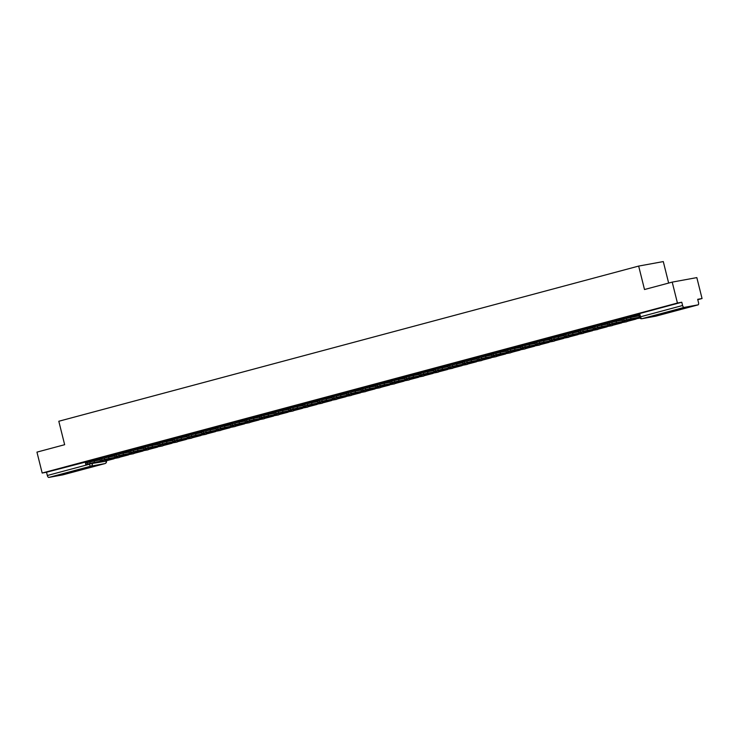 <?xml version="1.0" encoding="UTF-8"?>
<svg xmlns="http://www.w3.org/2000/svg" width="739" height="739" viewBox="0 0 739 739"><rect width="100%" height="100%" fill="white"/><g stroke="black" fill="none" stroke-linecap="round" stroke-linejoin="round"><path stroke-width="1.11" d="M108.929 455.871L102.019 457.432L102.305 458.596L107.34 457.376M123.431 451.991L116.513 453.552L116.808 454.707L121.833 453.497M137.934 448.111L131.015 449.672L131.302 450.827L136.336 449.617M152.437 444.231L145.518 445.793L145.805 446.947L150.839 445.728M166.94 440.352L160.021 441.913L160.308 443.067L165.342 441.848M181.443 436.472L174.524 438.033L174.81 439.188L179.845 437.968M195.937 432.592L189.027 434.153L189.313 435.308L194.348 434.089M210.439 428.712L203.521 430.274L203.816 431.428L208.841 430.209M224.942 424.823L218.023 426.394L218.31 427.548L223.344 426.329M239.445 420.944L232.526 422.505L232.813 423.669L237.847 422.449M253.948 417.064L247.029 418.625L247.316 419.789L252.35 418.57M268.442 413.184L261.532 414.745L261.818 415.9L266.853 414.69M282.945 409.304L276.026 410.866L276.321 412.02L281.347 410.81M297.447 405.425L290.529 406.986L290.815 408.14L295.849 406.921M311.95 401.545L305.031 403.106L305.318 404.261L310.352 403.041M326.453 397.665L319.534 399.226L319.821 400.381L324.855 399.162M340.956 393.785L334.037 395.347L334.324 396.501L339.358 395.282M355.45 389.896L348.531 391.467L348.826 392.621L353.861 391.402M369.953 386.017L363.034 387.587L363.329 388.742L368.355 387.522M384.456 382.137L377.537 383.698L377.823 384.862L382.857 383.643M398.958 378.257L392.039 379.818L392.326 380.973L397.36 379.763M413.461 374.377L406.542 375.939L406.829 377.093L411.863 375.883M427.955 370.498L421.045 372.059L421.332 373.213L426.366 371.994M442.458 366.618L435.539 368.179L435.834 369.334L440.86 368.114M456.961 362.738L450.042 364.299L450.328 365.454L455.363 364.235M471.464 358.858L464.545 360.42L464.831 361.574L469.865 360.355M485.966 354.979L479.048 356.54L479.334 357.694L484.368 356.475M500.46 351.09L493.55 352.66L493.837 353.815L498.871 352.595M514.963 347.21L508.044 348.771L508.34 349.935L513.374 348.716M529.466 343.33L522.547 344.891L522.833 346.055L527.868 344.836M543.969 339.45L537.05 341.012L537.336 342.166L542.371 340.956M558.472 335.571L551.553 337.132L551.839 338.286L556.873 337.076M572.974 331.691L566.056 333.252L566.342 334.407L571.376 333.187M587.468 327.811L580.558 329.372L580.845 330.527L585.879 329.308M601.971 323.931L595.052 325.493L595.348 326.647L600.373 325.428M616.474 320.052L609.555 321.613L609.841 322.767L614.876 321.548M630.977 316.172L624.058 317.733L624.344 318.888L629.379 317.668M680.508 309.299L684.877 307.951L680.868 308.708L668.462 312.043L680.508 309.299M74.066 471.593L78.426 470.244L74.427 471.002L62.021 474.336L74.066 471.593M697.782 299.674L702.05 298.528L697.69 299.323L698.503 302.584A2.171 0.998 75 0 1 698.078 304.865A2.171 0.998 75 0 1 698.041 304.865L684.111 307.415L641.997 318.685L655.936 316.135L698.041 304.865M668.647 283.065L663.289 261.578L638.662 266.077L644.51 289.522L672.213 282.113L677.432 303.036L42.169 473.034L36.95 452.12L64.653 444.702L58.806 421.258L638.662 266.077M672.213 282.113L696.831 277.605L702.05 298.528M62.852 474.854A2.171 0.998 -105 0 1 62.815 474.863A2.171 0.998 -105 0 1 62.778 474.872L48.848 477.422A2.171 0.998 -105 0 1 47.333 475.5L46.52 472.239L94.435 459.75M46.52 472.239L42.169 473.034M681.783 302.233L638.561 313.853L639.374 317.105L682.596 305.493L681.783 302.233L677.432 303.036M682.596 305.493A2.171 0.998 75 0 0 684.111 307.415M638.598 314.02L630.903 316.08L631.106 316.698A1.302 0.6 -105 0 1 631.189 317.299M624.104 317.899L616.4 319.959L616.603 320.578A1.302 0.6 -105 0 1 616.686 321.179M609.601 321.779L601.897 323.839L602.1 324.458A1.302 0.6 -105 0 1 602.183 325.058M595.098 325.659L587.403 327.719L587.607 328.338A1.302 0.6 -105 0 1 587.681 328.938M580.595 329.539L572.901 331.599L573.104 332.217A1.302 0.6 -105 0 1 573.178 332.827M566.092 333.418L558.398 335.478L558.601 336.097A1.302 0.6 -105 0 1 558.684 336.707M551.59 337.298L543.895 339.358L544.098 339.977A1.302 0.6 -105 0 1 544.181 340.587M537.096 341.187L529.392 343.247L529.595 343.866A1.302 0.6 -105 0 1 529.678 344.466M522.593 345.067L514.898 347.127L515.101 347.746A1.302 0.6 -105 0 1 515.175 348.346M508.09 348.947L500.395 351.007L500.599 351.625A1.302 0.6 -105 0 1 500.672 352.226M493.587 352.826L485.892 354.886L486.096 355.505A1.302 0.6 -105 0 1 486.17 356.106M479.084 356.706L471.39 358.766L471.593 359.385A1.302 0.6 -105 0 1 471.676 359.985M464.591 360.586L456.887 362.646L457.09 363.265A1.302 0.6 -105 0 1 457.173 363.865M450.088 364.466L442.384 366.526L442.596 367.144A1.302 0.6 -105 0 1 442.67 367.745M435.585 368.345L427.89 370.405L428.093 371.024A1.302 0.6 -105 0 1 428.167 371.634M421.082 372.225L413.387 374.285L413.591 374.904A1.302 0.6 -105 0 1 413.664 375.514M406.579 376.114L398.931 378.165M392.086 379.994L384.428 382.045M377.583 383.874L369.934 385.924M363.08 387.753L355.431 389.804M348.577 391.633L340.882 393.693L341.085 394.312A1.302 0.6 -105 0 1 341.159 394.912M334.074 395.513L326.379 397.573L326.583 398.192A1.302 0.6 -105 0 1 326.656 398.792M319.571 399.393L311.876 401.453L312.08 402.071A1.302 0.6 -105 0 1 312.163 402.672M305.078 403.272L297.374 405.332L297.577 405.951A1.302 0.6 -105 0 1 297.66 406.561M290.575 407.152L282.871 409.212L283.083 409.831A1.302 0.6 -105 0 1 283.157 410.441M276.072 411.032L268.377 413.092L268.58 413.711A1.302 0.6 -105 0 1 268.654 414.32M261.569 414.921L253.874 416.981L254.077 417.59A1.302 0.6 -105 0 1 254.151 418.2M247.066 418.801L239.371 420.861L239.575 421.479A1.302 0.6 -105 0 1 239.658 422.08M232.573 422.68L224.868 424.74L225.072 425.359A1.302 0.6 -105 0 1 225.155 425.96M218.07 426.56L210.366 428.62L210.569 429.239A1.302 0.6 -105 0 1 210.652 429.839M203.567 430.44L195.872 432.5L196.075 433.119A1.302 0.6 -105 0 1 196.149 433.719M189.064 434.32L181.369 436.379L181.572 436.998A1.302 0.6 -105 0 1 181.646 437.599M174.561 438.199L166.866 440.259L167.069 440.878A1.302 0.6 -105 0 1 167.153 441.479M160.058 442.079L152.363 444.139L152.567 444.758A1.302 0.6 -105 0 1 152.65 445.368M145.565 445.959L137.86 448.019L138.064 448.638A1.302 0.6 -105 0 1 138.147 449.247M131.062 449.839L123.367 451.898L123.57 452.517A1.302 0.6 -105 0 1 123.644 453.127M116.559 453.728L108.864 455.787L109.067 456.406A1.302 0.6 -105 0 1 109.141 457.007M102.056 457.607L94.361 459.667L94.564 460.286A1.302 0.6 -105 0 1 94.638 460.887M634.468 318.481L626.395 320.135L634.468 318.481M622.33 321.022L621.998 319.654L623.67 319.137L624.012 320.504L622.33 321.022L631.171 319.433A2.707 1.247 75 0 0 631.217 319.424A2.707 1.247 75 0 0 631.263 319.405M639.059 315.858L630.635 317.401L630.977 318.768L639.401 317.225L631.171 319.433M630.977 318.768L626.709 319.784L626.367 318.417L630.635 317.401M624.012 320.504L626.709 319.784M623.67 319.137L626.367 318.417M619.966 322.361L611.892 324.015L619.966 322.361M639.928 318.103L626.838 320.495A2.171 1.921 -100.4 0 0 626.977 320.467L627.208 321.391L636.057 318.805M626.136 321.844A2.171 1.921 -100.4 0 0 626.275 321.825A2.171 2.171 0 0 0 627.245 321.382L636.122 319.054M607.837 324.901L607.495 323.534L609.167 323.017L609.509 324.384L607.837 324.901L616.668 323.312A2.707 1.247 75 0 0 616.714 323.303A2.707 1.247 75 0 0 616.76 323.294M622.127 320.181L616.132 321.28L616.474 322.647L624.945 321.096A2.707 1.247 75 0 0 624.991 321.086A2.707 1.247 75 0 0 625.545 320.458M616.474 322.647L612.206 323.664L611.864 322.296L616.132 321.28M609.509 324.384L612.206 323.664M609.167 323.017L611.864 322.296M605.472 326.241L597.389 327.894L605.472 326.241M627.199 321.345A2.171 1.921 -100.4 0 1 626.275 321.825L612.335 324.375A2.171 1.921 -100.4 0 0 612.474 324.347L612.705 325.271L621.554 322.694M612.705 325.271L621.619 322.934M593.334 328.781L592.992 327.414L594.673 326.897L595.015 328.264L593.334 328.781L602.165 327.192A2.707 1.247 75 0 0 602.211 327.183A2.707 1.247 75 0 0 602.257 327.174M607.624 324.07L601.629 325.16L601.971 326.527L610.442 324.984A2.707 1.247 75 0 0 610.488 324.966A2.707 1.247 75 0 0 611.042 324.347M601.971 326.527L597.703 327.543L597.361 326.176L601.629 325.16M595.015 328.264L597.703 327.543M594.673 326.897L597.361 326.176M590.969 330.121L582.895 331.783L590.969 330.121M611.633 325.723A2.171 1.921 -100.4 0 0 611.772 325.705L597.842 328.255A2.171 1.921 -100.4 0 0 597.971 328.227L598.202 329.151L607.061 326.573M598.202 329.151L607.116 326.814M578.831 332.661L578.489 331.294L580.17 330.776L580.512 332.144L578.831 332.661L587.671 331.072A2.707 1.247 75 0 0 587.717 331.063A2.707 1.247 75 0 0 587.754 331.054L595.985 328.855A2.707 1.247 75 0 0 596.539 328.227M593.121 327.95L587.126 329.04L587.468 330.407L595.939 328.864A2.707 1.247 75 0 0 595.985 328.855M587.468 330.407L583.21 331.423L582.868 330.056L587.126 329.04M580.512 332.144L583.21 331.423M580.17 330.776L582.868 330.056M576.466 334L568.393 335.663L576.466 334M597.14 329.603A2.171 1.921 -100.4 0 0 597.269 329.585L583.339 332.134A2.171 1.921 -100.4 0 0 583.468 332.107L583.708 333.03L592.558 330.453M583.708 333.03L592.613 330.693M564.328 336.541L563.986 335.173L565.668 334.665L566.009 336.033L564.328 336.541L573.168 334.952A2.707 1.247 75 0 0 573.215 334.943A2.707 1.247 75 0 0 573.261 334.933M578.619 331.829L572.633 332.919L572.974 334.287L581.436 332.744A2.707 1.247 75 0 0 581.482 332.735A2.707 1.247 75 0 0 582.036 332.107M572.974 334.287L568.707 335.303L568.365 333.936L572.633 332.919M566.009 336.033L568.707 335.303M565.668 334.665L568.365 333.936M561.963 337.88L553.89 339.543L561.963 337.88M568.975 335.996L569.206 336.91L578.055 334.333M569.206 336.91L578.12 334.582M549.825 340.43L549.493 339.062L551.165 338.545L551.506 339.912L549.825 340.43L558.666 338.841A2.707 1.247 75 0 0 558.712 338.822A2.707 1.247 75 0 0 558.758 338.813M564.125 335.709L558.13 336.808L558.472 338.166L566.942 336.624A2.707 1.247 75 0 0 566.989 336.614A2.707 1.247 75 0 0 567.543 335.986M558.472 338.166L554.204 339.192L553.862 337.825L558.13 336.808M551.506 339.912L554.204 339.192M551.165 338.545L553.862 337.825M547.46 341.76L539.387 343.423L547.46 341.76M554.472 339.875L554.703 340.79L563.552 338.213M554.703 340.79L563.617 338.462M535.332 344.309L534.99 342.942L536.662 342.425L537.004 343.792L535.332 344.309L544.163 342.72A2.707 1.247 75 0 0 544.209 342.711A2.707 1.247 75 0 0 544.255 342.693M549.622 339.589L543.627 340.688L543.969 342.055L552.439 340.503A2.707 1.247 75 0 0 552.486 340.494A2.707 1.247 75 0 0 553.04 339.866M543.969 342.055L539.701 343.072L539.359 341.704L543.627 340.688M537.004 343.792L539.701 343.072M536.662 342.425L539.359 341.704M532.967 345.64L524.884 347.302L532.967 345.64M539.969 343.755L540.2 344.67L549.049 342.092M540.2 344.67L549.114 342.342M520.829 348.189L520.487 346.822L522.168 346.305L522.501 347.672L520.829 348.189L529.66 346.6A2.707 1.247 75 0 0 529.706 346.591A2.707 1.247 75 0 0 529.752 346.573M535.119 343.469L529.124 344.568L529.466 345.935L537.937 344.383A2.707 1.247 75 0 0 537.983 344.374A2.707 1.247 75 0 0 538.537 343.746M529.466 345.935L525.198 346.951L524.856 345.584L529.124 344.568M522.501 347.672L525.198 346.951M522.168 346.305L524.856 345.584M518.464 349.529L510.39 351.182L518.464 349.529M525.475 347.635L525.697 348.549L526.344 348.438L534.556 345.972M525.697 348.549L534.611 346.221M506.326 352.069L505.984 350.702L507.665 350.184L508.007 351.552L506.326 352.069L515.166 350.48A2.707 1.247 75 0 0 515.203 350.471A2.707 1.247 75 0 0 515.249 350.452M520.616 347.348L514.621 348.448L514.963 349.815L523.434 348.263A2.707 1.247 75 0 0 523.48 348.254A2.707 1.247 75 0 0 524.034 347.626M514.963 349.815L510.695 350.831L510.363 349.464L514.621 348.448M508.007 351.552L510.695 350.831M507.665 350.184L510.363 349.464M503.961 353.408L495.887 355.062L503.961 353.408M510.972 351.515L511.203 352.429L511.841 352.318L520.053 349.852M511.203 352.429L520.108 350.101M491.823 355.949L491.481 354.581L493.162 354.064L493.504 355.431L491.823 355.949L500.663 354.36A2.707 1.247 75 0 0 500.709 354.351A2.707 1.247 75 0 0 500.746 354.332M506.113 351.228L500.127 352.327L500.46 353.695L508.931 352.143A2.707 1.247 75 0 0 508.977 352.133A2.707 1.247 75 0 0 509.531 351.505M500.46 353.695L496.202 354.711L495.86 353.344L500.127 352.327M493.504 355.431L496.202 354.711M493.162 354.064L495.86 353.344M489.458 357.288L481.385 358.942L489.458 357.288M510.132 352.891A2.171 1.921 -100.4 0 0 510.261 352.873L496.331 355.422A2.171 1.921 -100.4 0 0 496.46 355.394L496.7 356.309L497.338 356.198L505.55 353.732M496.7 356.309L505.615 353.981M477.32 359.828L476.978 358.461L478.66 357.944L479.001 359.311L477.32 359.828L486.16 358.239A2.707 1.247 75 0 0 486.207 358.23A2.707 1.247 75 0 0 486.253 358.212M491.62 355.108L485.625 356.207L485.966 357.574L494.437 356.022A2.707 1.247 75 0 0 494.474 356.013A2.707 1.247 75 0 0 495.028 355.385M485.966 357.574L481.699 358.591L481.357 357.223L485.625 356.207M479.001 359.311L481.699 358.591M478.66 357.944L481.357 357.223M474.955 361.168L466.882 362.821L474.955 361.168M495.629 356.771A2.171 1.921 -100.4 0 0 495.767 356.752L481.828 359.302A2.171 1.921 -100.4 0 0 481.967 359.274L482.197 360.198L491.047 357.611M482.197 360.198L491.112 357.861M462.826 363.708L462.485 362.341L464.157 361.824L464.498 363.191L462.826 363.708L471.658 362.119A2.707 1.247 75 0 0 471.704 362.11A2.707 1.247 75 0 0 471.75 362.101M477.117 358.997L471.122 360.087L471.464 361.454L479.934 359.902A2.707 1.247 75 0 0 479.981 359.893A2.707 1.247 75 0 0 480.535 359.265M471.464 361.454L467.196 362.47L466.854 361.103L471.122 360.087M464.498 363.191L467.196 362.47M464.157 361.824L466.854 361.103M460.452 365.048L452.379 366.701L460.452 365.048M481.126 360.65A2.171 1.921 -100.4 0 0 481.265 360.632L467.325 363.182A2.171 1.921 -100.4 0 0 467.464 363.154L467.695 364.078L476.544 361.5M467.695 364.078L476.609 361.74M448.324 367.588L447.982 366.221L449.663 365.703L449.996 367.071L448.324 367.588L457.155 365.999A2.707 1.247 75 0 0 457.201 365.99A2.707 1.247 75 0 0 457.247 365.981M462.614 362.877L456.619 363.967L456.961 365.334L465.431 363.791A2.707 1.247 75 0 0 465.478 363.773A2.707 1.247 75 0 0 466.032 363.154M456.961 365.334L452.693 366.35L452.351 364.983L456.619 363.967M449.996 367.071L452.693 366.35M449.663 365.703L452.351 364.983M445.959 368.927L437.876 370.59L445.959 368.927M466.623 364.53A2.171 1.921 -100.4 0 0 466.762 364.512L452.822 367.061A2.171 1.921 -100.4 0 0 452.961 367.034L453.192 367.957L462.041 365.38M453.192 367.957L462.106 365.62M433.821 371.468L433.479 370.1L435.16 369.592L435.502 370.95L433.821 371.468L442.652 369.879A2.707 1.247 75 0 0 442.698 369.869A2.707 1.247 75 0 0 442.744 369.86M448.111 366.756L442.116 367.846L442.458 369.214L450.929 367.671A2.707 1.247 75 0 0 450.975 367.662A2.707 1.247 75 0 0 451.529 367.034M442.458 369.214L438.19 370.23L437.857 368.863L442.116 367.846M435.502 370.95L438.19 370.23M435.16 369.592L437.857 368.863M431.456 372.807L423.382 374.47L431.456 372.807M452.12 368.419A2.171 1.921 -100.4 0 0 452.259 368.392L438.329 370.941A2.171 1.921 -100.4 0 0 438.458 370.913L438.689 371.837L447.548 369.26M438.689 371.837L447.603 369.509M419.318 375.347L418.976 373.989L420.657 373.472L420.999 374.839L419.318 375.347L428.158 373.758A2.707 1.247 75 0 0 428.204 373.749A2.707 1.247 75 0 0 428.241 373.74M433.608 370.636L427.622 371.726L427.955 373.093L436.426 371.551A2.707 1.247 75 0 0 436.472 371.541A2.707 1.247 75 0 0 437.026 370.913M427.955 373.093L423.696 374.11L423.355 372.752L427.622 371.726M420.999 374.839L423.696 374.11M420.657 373.472L423.355 372.752M416.953 376.687L408.879 378.35L416.953 376.687M437.627 372.299A2.171 1.921 -100.4 0 0 437.756 372.28L423.826 374.821A2.171 1.921 -100.4 0 0 423.955 374.793L424.195 375.717L433.045 373.14M424.195 375.717L433.109 373.389M404.815 379.236L404.473 377.869L406.154 377.352L406.496 378.719L404.815 379.236L413.655 377.647A2.707 1.247 75 0 0 413.701 377.629A2.707 1.247 75 0 0 413.748 377.62M419.105 374.516L413.119 375.615L413.461 376.982L421.923 375.43A2.707 1.247 75 0 0 421.969 375.421A2.707 1.247 75 0 0 422.523 374.793M413.461 376.982L409.194 377.998L408.852 376.631L413.119 375.615M406.496 378.719L409.194 377.998M406.154 377.352L408.852 376.631M402.45 380.567L394.377 382.229L402.45 380.567M398.931 378.156L399.088 378.784A1.302 0.6 -105 0 1 399.171 379.393M423.124 376.179A2.171 1.921 -100.4 0 0 423.262 376.16L409.323 378.701A2.171 1.921 -100.4 0 0 409.452 378.673L409.692 379.597L418.542 377.019M409.692 379.597L418.607 377.269M390.312 383.116L389.98 381.749L391.652 381.232L391.993 382.599L390.312 383.116L399.152 381.527A2.707 1.247 75 0 0 399.199 381.518A2.707 1.247 75 0 0 399.245 381.5M404.612 378.396L398.617 379.495L398.958 380.862L407.429 379.31A2.707 1.247 75 0 0 407.475 379.301A2.707 1.247 75 0 0 408.03 378.673M398.958 380.862L394.691 381.878L394.349 380.511L398.617 379.495M391.993 382.599L394.691 381.878M391.652 381.232L394.349 380.511M387.947 384.456L379.874 386.109L387.947 384.456M384.428 382.035L384.585 382.673A1.302 0.6 -105 0 1 384.668 383.273M408.621 380.058A2.171 1.921 -100.4 0 0 408.759 380.04L394.82 382.59A2.171 1.921 -100.4 0 0 394.959 382.553L395.189 383.476L395.827 383.365L404.039 380.899M395.189 383.476L404.104 381.148M375.818 386.996L375.477 385.629L377.149 385.111L377.49 386.479L375.818 386.996L384.649 385.407A2.707 1.247 75 0 0 384.696 385.398A2.707 1.247 75 0 0 384.742 385.379M390.109 382.275L384.114 383.375L384.456 384.742L392.926 383.19A2.707 1.247 75 0 0 392.972 383.181A2.707 1.247 75 0 0 393.527 382.553M384.456 384.742L380.188 385.758L379.846 384.391L384.114 383.375M377.49 386.479L380.188 385.758M377.149 385.111L379.846 384.391M373.454 388.335L365.371 389.989L373.454 388.335M369.925 385.915L370.082 386.552A1.302 0.6 -105 0 1 370.165 387.153M394.118 383.938A2.171 1.921 -100.4 0 0 394.257 383.92L380.317 386.469A2.171 1.921 -100.4 0 0 380.456 386.432L380.687 387.356L381.324 387.245L389.536 384.779M380.687 387.356L389.601 385.028M361.316 390.876L360.974 389.508L362.655 388.991L362.997 390.358L361.316 390.876L370.147 389.287A2.707 1.247 75 0 0 370.193 389.277A2.707 1.247 75 0 0 370.239 389.259M375.606 386.155L369.611 387.254L369.953 388.622L378.423 387.07A2.707 1.247 75 0 0 378.47 387.06A2.707 1.247 75 0 0 379.024 386.432M369.953 388.622L365.685 389.638L365.343 388.271L369.611 387.254M362.997 390.358L365.685 389.638M362.655 388.991L365.343 388.271M358.951 392.215L350.877 393.869L358.951 392.215M355.431 389.795L355.588 390.432A1.302 0.6 -105 0 1 355.662 391.033M379.615 387.818A2.171 1.921 -100.4 0 0 379.754 387.799L365.814 390.349A2.171 1.921 -100.4 0 0 365.953 390.321L366.184 391.236L366.83 391.125L375.042 388.659M366.184 391.236L375.098 388.908M346.813 394.755L346.471 393.388L348.152 392.871L348.494 394.238L346.813 394.755L355.653 393.166A2.707 1.247 75 0 0 355.69 393.157A2.707 1.247 75 0 0 355.736 393.139M361.103 390.035L355.108 391.134L355.45 392.501L363.921 390.949A2.707 1.247 75 0 0 363.967 390.94A2.707 1.247 75 0 0 364.521 390.312M355.45 392.501L351.191 393.517L350.849 392.15L355.108 391.134M348.494 394.238L351.191 393.517M348.152 392.871L350.849 392.15M344.448 396.095L336.374 397.748L344.448 396.095M365.112 391.698A2.171 1.921 -100.4 0 0 365.251 391.679L351.321 394.229A2.171 1.921 -100.4 0 0 351.45 394.201L351.69 395.125L360.54 392.538M351.69 395.125L360.595 392.788M332.31 398.635L331.968 397.268L333.649 396.751L333.991 398.118L332.31 398.635L341.15 397.046A2.707 1.247 75 0 0 341.196 397.037A2.707 1.247 75 0 0 341.233 397.019M346.6 393.915L340.614 395.014L340.956 396.381L349.418 394.829A2.707 1.247 75 0 0 349.464 394.82A2.707 1.247 75 0 0 350.018 394.192M340.956 396.381L336.688 397.397L336.347 396.03L340.614 395.014M333.991 398.118L336.688 397.397M333.649 396.751L336.347 396.03M329.945 399.975L321.871 401.628L329.945 399.975M350.619 395.577A2.171 1.921 -100.4 0 0 350.748 395.559L336.818 398.109A2.171 1.921 -100.4 0 0 336.947 398.081L337.187 399.005L346.037 396.427M337.187 399.005L346.101 396.667M317.807 402.515L317.465 401.148L319.146 400.63L319.488 401.998L317.807 402.515L326.647 400.926A2.707 1.247 75 0 0 326.693 400.917A2.707 1.247 75 0 0 326.74 400.907M332.107 397.804L326.111 398.894L326.453 400.261L334.924 398.718A2.707 1.247 75 0 0 334.961 398.7A2.707 1.247 75 0 0 335.515 398.072M326.453 400.261L322.186 401.277L321.844 399.91L326.111 398.894M319.488 401.998L322.186 401.277M319.146 400.63L321.844 399.91M315.442 403.854L307.369 405.508L315.442 403.854M336.116 399.457A2.171 1.921 -100.4 0 0 336.254 399.439L322.315 401.988A2.171 1.921 -100.4 0 0 322.453 401.961L322.684 402.884L331.534 400.307M322.684 402.884L331.599 400.547M303.313 406.395L302.972 405.027L304.644 404.51L304.985 405.877L303.313 406.395L312.144 404.806A2.707 1.247 75 0 0 312.191 404.796A2.707 1.247 75 0 0 312.237 404.787M317.604 401.683L311.609 402.773L311.95 404.141L320.421 402.598A2.707 1.247 75 0 0 320.467 402.589A2.707 1.247 75 0 0 321.022 401.961M311.95 404.141L307.683 405.157L307.341 403.79L311.609 402.773M304.985 405.877L307.683 405.157M304.644 404.51L307.341 403.79M300.949 407.734L292.866 409.397L300.949 407.734M321.613 403.337A2.171 1.921 -100.4 0 0 321.751 403.318L307.812 405.868A2.171 1.921 -100.4 0 0 307.951 405.84L308.181 406.764L317.031 404.187M308.181 406.764L317.096 404.427M288.81 410.274L288.469 408.907L290.15 408.399L290.482 409.757L288.81 410.274L297.641 408.685A2.707 1.247 75 0 0 297.688 408.676A2.707 1.247 75 0 0 297.734 408.667M303.101 405.563L297.106 406.653L297.447 408.02L305.918 406.478A2.707 1.247 75 0 0 305.964 406.468A2.707 1.247 75 0 0 306.519 405.84M297.447 408.02L293.18 409.036L292.838 407.669L297.106 406.653M290.482 409.757L293.18 409.036M290.15 408.399L292.838 407.669M286.446 411.614L278.363 413.277L286.446 411.614M307.11 407.226A2.171 1.921 -100.4 0 0 307.248 407.198L293.309 409.748A2.171 1.921 -100.4 0 0 293.448 409.72L293.679 410.644L302.528 408.067M293.679 410.644L302.593 408.316M274.308 414.163L273.966 412.796L275.647 412.279L275.989 413.646L274.308 414.163L283.148 412.574A2.707 1.247 75 0 0 283.185 412.556A2.707 1.247 75 0 0 283.231 412.547M288.598 409.443L282.603 410.542L282.945 411.9L291.415 410.357A2.707 1.247 75 0 0 291.462 410.348A2.707 1.247 75 0 0 292.016 409.72M282.945 411.9L278.677 412.925L278.344 411.558L282.603 410.542M275.989 413.646L278.677 412.925M275.647 412.279L278.344 411.558M271.943 415.494L263.869 417.156L271.943 415.494M278.954 413.609L279.176 414.524L288.034 411.946M279.176 414.524L288.09 412.196M259.805 418.043L259.463 416.676L261.144 416.159L261.486 417.526L259.805 418.043L268.645 416.454A2.707 1.247 75 0 0 268.691 416.445A2.707 1.247 75 0 0 268.728 416.426M274.095 413.323L268.109 414.422L268.442 415.789L276.913 414.237A2.707 1.247 75 0 0 276.959 414.228A2.707 1.247 75 0 0 277.513 413.6M268.442 415.789L264.183 416.805L263.841 415.438L268.109 414.422M261.486 417.526L264.183 416.805M261.144 416.159L263.841 415.438M257.44 419.373L249.366 421.036L257.44 419.373M264.451 417.489L264.682 418.403L273.532 415.826M263.611 418.865A2.171 1.921 -100.4 0 0 263.749 418.847A2.171 2.171 0 0 0 264.719 418.394L273.596 416.075M245.302 421.923L244.96 420.556L246.641 420.038L246.983 421.406L245.302 421.923L254.142 420.334A2.707 1.247 75 0 0 254.188 420.325A2.707 1.247 75 0 0 254.234 420.306M259.601 417.202L253.606 418.302L253.948 419.669L262.41 418.117A2.707 1.247 75 0 0 262.456 418.108A2.707 1.247 75 0 0 263.01 417.48M253.948 419.669L249.68 420.685L249.339 419.318L253.606 418.302M246.983 421.406L249.68 420.685M246.641 420.038L249.339 419.318M242.937 423.262L234.863 424.916L242.937 423.262M249.948 421.369L250.179 422.283L250.817 422.172L259.029 419.706M249.108 422.745A2.171 1.921 -100.4 0 0 249.246 422.726A2.171 2.171 0 0 0 250.216 422.274L259.093 419.955M230.799 425.803L230.466 424.435L232.138 423.918L232.48 425.285L230.799 425.803L239.639 424.214A2.707 1.247 75 0 0 239.685 424.204A2.707 1.247 75 0 0 239.732 424.186M245.099 421.082L239.103 422.181L239.445 423.549L247.916 421.997A2.707 1.247 75 0 0 247.962 421.987A2.707 1.247 75 0 0 248.516 421.359M239.445 423.549L235.178 424.565L234.836 423.198L239.103 422.181M232.48 425.285L235.178 424.565M232.138 423.918L234.836 423.198M228.434 427.142L220.361 428.796L228.434 427.142M250.17 422.237A2.171 1.921 -100.4 0 1 249.246 422.726L235.307 425.276A2.171 1.921 -100.4 0 0 235.445 425.239L235.676 426.163L236.314 426.052L244.526 423.586M234.605 426.625A2.171 1.921 -100.4 0 0 234.743 426.606A2.171 2.171 0 0 0 235.713 426.163L244.591 423.835M216.305 429.682L215.964 428.315L217.635 427.798L217.977 429.165L216.305 429.682L225.136 428.093A2.707 1.247 75 0 0 225.183 428.084A2.707 1.247 75 0 0 225.229 428.066M230.596 424.962L224.601 426.061L224.942 427.428L233.413 425.876A2.707 1.247 75 0 0 233.459 425.867A2.707 1.247 75 0 0 234.014 425.239M224.942 427.428L220.675 428.444L220.333 427.077L224.601 426.061M217.977 429.165L220.675 428.444M217.635 427.798L220.333 427.077M213.94 431.022L205.858 432.675L213.94 431.022M235.667 426.117A2.171 1.921 -100.4 0 1 234.743 426.606L220.804 429.156A2.171 1.921 -100.4 0 0 220.943 429.128L221.173 430.043L221.811 429.932L230.023 427.465M221.173 430.043L230.088 427.715M201.802 433.562L201.461 432.195L203.142 431.678L203.484 433.045L201.802 433.562L210.633 431.973A2.707 1.247 75 0 0 210.68 431.964A2.707 1.247 75 0 0 210.726 431.945M216.093 428.842L210.098 429.941L210.439 431.308L218.91 429.756A2.707 1.247 75 0 0 218.956 429.747A2.707 1.247 75 0 0 219.511 429.119M210.439 431.308L206.172 432.324L205.83 430.957L210.098 429.941M203.484 433.045L206.172 432.324M203.142 431.678L205.83 430.957M199.438 434.901L191.364 436.555L199.438 434.901M220.102 430.504A2.171 1.921 -100.4 0 0 220.24 430.486L206.31 433.036A2.171 1.921 -100.4 0 0 206.44 433.008L206.671 433.932L215.529 431.345M206.671 433.932L215.585 431.594M187.3 437.442L186.958 436.075L188.639 435.557L188.981 436.925L187.3 437.442L196.14 435.853A2.707 1.247 75 0 0 196.186 435.844A2.707 1.247 75 0 0 196.223 435.834L204.454 433.627A2.707 1.247 75 0 0 205.008 432.999M201.59 432.731L195.595 433.821L195.937 435.188L204.407 433.636A2.707 1.247 75 0 0 204.454 433.627M195.937 435.188L191.678 436.204L191.336 434.837L195.595 433.821M188.981 436.925L191.678 436.204M188.639 435.557L191.336 434.837M184.935 438.781L176.861 440.435L184.935 438.781M205.608 434.384A2.171 1.921 -100.4 0 0 205.738 434.366L191.807 436.915A2.171 1.921 -100.4 0 0 191.937 436.888L192.177 437.811L201.026 435.234M192.177 437.811L201.082 435.474M172.797 441.322L172.455 439.954L174.136 439.437L174.478 440.804L172.797 441.322L181.637 439.733A2.707 1.247 75 0 0 181.683 439.723A2.707 1.247 75 0 0 181.729 439.714M187.087 436.61L181.101 437.7L181.443 439.068L189.905 437.525A2.707 1.247 75 0 0 189.951 437.506A2.707 1.247 75 0 0 190.505 436.888M181.443 439.068L177.175 440.084L176.833 438.717L181.101 437.7M174.478 440.804L177.175 440.084M174.136 439.437L176.833 438.717M170.432 442.661L162.358 444.324L170.432 442.661M191.105 438.264A2.171 1.921 -100.4 0 0 191.235 438.245L177.305 440.795A2.171 1.921 -100.4 0 0 177.434 440.767L177.674 441.691L186.524 439.114M177.674 441.691L186.588 439.354M158.294 445.201L157.952 443.834L159.633 443.317L159.975 444.684L158.294 445.201L167.134 443.612A2.707 1.247 75 0 0 167.18 443.603A2.707 1.247 75 0 0 167.226 443.594M172.593 440.49L166.598 441.58L166.94 442.947L175.411 441.405A2.707 1.247 75 0 0 175.448 441.395A2.707 1.247 75 0 0 176.002 440.767M166.94 442.947L162.672 443.963L162.331 442.596L166.598 441.58M159.975 444.684L162.672 443.963M159.633 443.317L162.331 442.596M155.929 446.541L147.855 448.203L155.929 446.541M176.603 442.153A2.171 1.921 -100.4 0 0 176.741 442.125L162.802 444.675A2.171 1.921 -100.4 0 0 162.94 444.647L163.171 445.571L172.021 442.994M163.171 445.571L172.085 443.243M143.8 449.081L143.458 447.723L145.13 447.206L145.472 448.573L143.8 449.081L152.631 447.492A2.707 1.247 75 0 0 152.677 447.483A2.707 1.247 75 0 0 152.724 447.474M158.091 444.37L152.095 445.46L152.437 446.827L160.908 445.284A2.707 1.247 75 0 0 160.954 445.275A2.707 1.247 75 0 0 161.508 444.647M152.437 446.827L148.169 447.843L147.828 446.476L152.095 445.46M145.472 448.573L148.169 447.843M145.13 447.206L147.828 446.476M141.435 450.421L133.353 452.083L141.435 450.421M162.1 446.033A2.171 1.921 -100.4 0 0 162.238 446.014L148.299 448.555A2.171 1.921 -100.4 0 0 148.437 448.527L148.668 449.451L157.518 446.873M148.668 449.451L157.583 447.123M129.297 452.97L128.956 451.603L130.637 451.086L130.969 452.453L129.297 452.97L138.128 451.381A2.707 1.247 75 0 0 138.175 451.363A2.707 1.247 75 0 0 138.221 451.353M143.588 448.25L137.593 449.349L137.934 450.716L146.405 449.164A2.707 1.247 75 0 0 146.451 449.155A2.707 1.247 75 0 0 147.006 448.527M137.934 450.716L133.667 451.732L133.325 450.365L137.593 449.349M130.969 452.453L133.667 451.732M130.637 451.086L133.325 450.365M126.932 454.3L118.859 455.963L126.932 454.3M147.597 449.912A2.171 1.921 -100.4 0 0 147.735 449.894L133.796 452.434A2.171 1.921 -100.4 0 0 133.935 452.407L134.165 453.33L143.024 450.753M134.165 453.33L143.08 451.002M114.794 456.85L114.453 455.483L116.134 454.965L116.476 456.332L114.794 456.85L123.635 455.261A2.707 1.247 75 0 0 123.672 455.252A2.707 1.247 75 0 0 123.718 455.233M129.085 452.129L123.09 453.229L123.431 454.596L131.902 453.044A2.707 1.247 75 0 0 131.948 453.035A2.707 1.247 75 0 0 132.503 452.407M123.431 454.596L119.164 455.612L118.831 454.245L123.09 453.229M116.476 456.332L119.164 455.612M116.134 454.965L118.831 454.245M112.43 458.18L104.356 459.843L112.43 458.18M133.094 453.792A2.171 1.921 -100.4 0 0 133.232 453.774L119.302 456.323A2.171 1.921 -100.4 0 0 119.432 456.286L119.663 457.21L128.521 454.633M119.663 457.21L128.577 454.882M100.292 460.73L99.95 459.362L101.631 458.845L101.973 460.212L100.292 460.73L109.132 459.141A2.707 1.247 75 0 0 109.178 459.131A2.707 1.247 75 0 0 109.215 459.113M114.582 456.009L108.596 457.108L108.929 458.476L117.399 456.924A2.707 1.247 75 0 0 117.446 456.914A2.707 1.247 75 0 0 118 456.286M108.929 458.476L104.67 459.492L104.328 458.125L108.596 457.108M101.973 460.212L104.67 459.492M101.631 458.845L104.328 458.125M97.927 462.069L89.853 463.722L97.927 462.069M118.6 457.672A2.171 1.921 -100.4 0 0 118.73 457.653L104.799 460.203A2.171 1.921 -100.4 0 0 104.929 460.166L105.169 461.09L105.806 460.979L114.018 458.513M105.169 461.09L114.083 458.762M85.789 464.609L85.447 463.242L87.128 462.725L87.47 464.092L85.789 464.609L94.629 463.02A2.707 1.247 75 0 0 94.675 463.011A2.707 1.247 75 0 0 94.721 462.993M100.088 459.889L94.093 460.988L94.435 462.355L102.906 460.803A2.707 1.247 75 0 0 102.943 460.794A2.707 1.247 75 0 0 103.497 460.166M94.435 462.355L90.167 463.371L89.825 462.004L94.093 460.988M87.47 464.092L90.167 463.371M87.128 462.725L89.825 462.004M105.982 456.416L106.268 457.57A2.171 1.921 79.6 0 1 106.277 457.626M120.475 452.536L120.771 453.691A2.171 1.921 79.6 0 1 120.78 453.746M134.978 448.656L135.265 449.811A2.171 1.921 79.6 0 1 135.283 449.866M149.481 444.767L149.768 445.931A2.171 1.921 79.6 0 1 149.786 445.986M163.984 440.887L164.27 442.051A2.171 1.921 79.6 0 1 164.289 442.098M178.487 437.008L178.773 438.162A2.171 1.921 79.6 0 1 178.783 438.218M192.99 433.128L193.276 434.283A2.171 1.921 79.6 0 1 193.285 434.338M207.483 429.248L207.779 430.403A2.171 1.921 79.6 0 1 207.788 430.458M221.986 425.368L222.273 426.523A2.171 1.921 79.6 0 1 222.291 426.579M236.489 421.489L236.776 422.643A2.171 1.921 79.6 0 1 236.794 422.699M250.992 417.609L251.278 418.764A2.171 1.921 79.6 0 1 251.288 418.819M265.495 413.729L265.781 414.884A2.171 1.921 79.6 0 1 265.791 414.939M279.989 409.84L280.284 411.004A2.171 1.921 79.6 0 1 280.293 411.06M294.491 405.96L294.778 407.124A2.171 1.921 79.6 0 1 294.796 407.18M308.994 402.081L309.281 403.235A2.171 1.921 79.6 0 1 309.299 403.291M323.497 398.201L323.784 399.356A2.171 1.921 79.6 0 1 323.793 399.411M338 394.321L338.286 395.476A2.171 1.921 79.6 0 1 338.296 395.531M352.503 390.441L352.789 391.596A2.171 1.921 79.6 0 1 352.799 391.652M366.997 386.562L367.292 387.716A2.171 1.921 79.6 0 1 367.301 387.772M381.5 382.682L381.786 383.837A2.171 1.921 79.6 0 1 381.804 383.892M396.002 378.802L396.289 379.957A2.171 1.921 79.6 0 1 396.307 380.012M410.505 374.922L410.792 376.077A2.171 1.921 79.6 0 1 410.801 376.133M425.008 371.033L425.294 372.197A2.171 1.921 79.6 0 1 425.304 372.253M439.502 367.154L439.797 368.318A2.171 1.921 79.6 0 1 439.807 368.364M454.005 363.274L454.291 364.429A2.171 1.921 79.6 0 1 454.309 364.484M468.508 359.394L468.794 360.549A2.171 1.921 79.6 0 1 468.812 360.604M483.01 355.514L483.297 356.669A2.171 1.921 79.6 0 1 483.306 356.725M497.513 351.635L497.8 352.789A2.171 1.921 79.6 0 1 497.809 352.845M512.007 347.755L512.303 348.91A2.171 1.921 79.6 0 1 512.312 348.965M526.51 343.875L526.805 345.03A2.171 1.921 79.6 0 1 526.815 345.085M541.013 339.995L541.299 341.15A2.171 1.921 79.6 0 1 541.317 341.206M555.516 336.116L555.802 337.27A2.171 1.921 79.6 0 1 555.82 337.326M570.018 332.227L570.305 333.391A2.171 1.921 79.6 0 1 570.314 333.446M584.521 328.347L584.808 329.502A2.171 1.921 79.6 0 1 584.817 329.557M599.015 324.467L599.311 325.622A2.171 1.921 79.6 0 1 599.32 325.677M613.518 320.587L613.804 321.742A2.171 1.921 79.6 0 1 613.823 321.798M628.021 316.708L628.307 317.862A2.171 1.921 79.6 0 1 628.326 317.918M91.479 460.295L91.784 461.505M92.264 463.455L105.354 461.321M106.194 460.868L106.222 461.007A2.171 1.921 -100.4 0 1 104.892 463.602L90.952 466.152L48.848 477.422M62.778 474.872L104.892 463.602A2.171 0.998 75 0 0 104.929 463.593A2.171 0.998 75 0 0 104.984 463.575M627.697 320.07A2.171 1.921 79.6 0 1 626.977 320.467M613.194 323.95A2.171 1.921 79.6 0 1 612.474 324.347M612.751 325.262A2.171 2.171 0 0 1 611.772 325.705A2.171 1.921 -100.4 0 0 612.696 325.225M598.701 327.83A2.171 1.921 79.6 0 1 597.971 328.227M598.248 329.141A2.171 2.171 0 0 1 597.269 329.585A2.171 1.921 -100.4 0 0 598.193 329.104M584.198 331.709A2.171 1.921 79.6 0 1 583.468 332.107M582.637 333.492A2.171 1.921 -100.4 0 0 583.69 332.984M583.745 333.021A2.171 2.171 0 0 1 582.766 333.474L568.836 336.014A2.171 1.921 -100.4 0 0 568.965 335.986A2.171 1.921 79.6 0 0 569.695 335.589M568.134 337.372A2.171 1.921 -100.4 0 0 569.196 336.864M569.242 336.901A2.171 2.171 0 0 1 568.273 337.353L554.333 339.894A2.171 1.921 -100.4 0 0 554.472 339.866A2.171 1.921 79.6 0 0 555.192 339.469M553.631 341.252A2.171 1.921 -100.4 0 0 554.693 340.744M554.74 340.781A2.171 2.171 0 0 1 553.77 341.233L539.83 343.783A2.171 1.921 -100.4 0 0 539.969 343.746A2.171 1.921 79.6 0 0 540.689 343.349M539.128 345.131A2.171 1.921 -100.4 0 0 540.191 344.623M540.246 344.66A2.171 2.171 0 0 1 539.267 345.113L525.327 347.663A2.171 1.921 -100.4 0 0 525.466 347.626A2.171 1.921 79.6 0 0 526.186 347.228M524.625 349.011A2.171 1.921 -100.4 0 0 525.688 348.503M525.743 348.54A2.171 2.171 0 0 1 524.764 348.993L510.834 351.542A2.171 1.921 -100.4 0 0 510.963 351.505A2.171 1.921 79.6 0 0 511.693 351.117M511.24 352.429A2.171 2.171 0 0 1 510.261 352.873A2.171 1.921 -100.4 0 0 511.185 352.383M497.19 354.997A2.171 1.921 79.6 0 1 496.46 355.394M496.737 356.309A2.171 2.171 0 0 1 495.767 356.752A2.171 1.921 -100.4 0 0 496.682 356.263M482.687 358.877A2.171 1.921 79.6 0 1 481.967 359.274M482.234 360.189A2.171 2.171 0 0 1 481.265 360.632A2.171 1.921 -100.4 0 0 482.188 360.152M468.184 362.757A2.171 1.921 79.6 0 1 467.464 363.154M467.732 364.068A2.171 2.171 0 0 1 466.762 364.512A2.171 1.921 -100.4 0 0 467.685 364.031M453.681 366.636A2.171 1.921 79.6 0 1 452.961 367.034M453.238 367.948A2.171 2.171 0 0 1 452.259 368.392A2.171 1.921 -100.4 0 0 453.183 367.911M439.188 370.516A2.171 1.921 79.6 0 1 438.458 370.913M438.735 371.828A2.171 2.171 0 0 1 437.756 372.28A2.171 1.921 -100.4 0 0 438.68 371.791M424.685 374.396A2.171 1.921 79.6 0 1 423.955 374.793M424.232 375.708A2.171 2.171 0 0 1 423.262 376.16A2.171 1.921 -100.4 0 0 424.177 375.671M410.182 378.276A2.171 1.921 79.6 0 1 409.452 378.673M409.729 379.587A2.171 2.171 0 0 1 408.759 380.04A2.171 1.921 -100.4 0 0 409.683 379.55M395.679 382.155A2.171 1.921 79.6 0 1 394.959 382.553M395.226 383.467A2.171 2.171 0 0 1 394.257 383.92A2.171 1.921 -100.4 0 0 395.18 383.43M381.176 386.044A2.171 1.921 79.6 0 1 380.456 386.432M380.733 387.347A2.171 2.171 0 0 1 379.754 387.799A2.171 1.921 -100.4 0 0 380.677 387.31M366.673 389.924A2.171 1.921 79.6 0 1 365.953 390.321M366.23 391.236A2.171 2.171 0 0 1 365.251 391.679A2.171 1.921 -100.4 0 0 366.174 391.19M352.18 393.804A2.171 1.921 79.6 0 1 351.45 394.201M351.727 395.116A2.171 2.171 0 0 1 350.748 395.559A2.171 1.921 -100.4 0 0 351.672 395.079M337.677 397.684A2.171 1.921 79.6 0 1 336.947 398.081M337.224 398.995A2.171 2.171 0 0 1 336.254 399.439A2.171 1.921 -100.4 0 0 337.169 398.958M323.174 401.563A2.171 1.921 79.6 0 1 322.453 401.961M322.721 402.875A2.171 2.171 0 0 1 321.751 403.318A2.171 1.921 -100.4 0 0 322.675 402.838M308.671 405.443A2.171 1.921 79.6 0 1 307.951 405.84M308.218 406.755A2.171 2.171 0 0 1 307.248 407.198A2.171 1.921 -100.4 0 0 308.172 406.718M294.168 409.323A2.171 1.921 79.6 0 1 293.448 409.72M292.607 411.106A2.171 1.921 -100.4 0 0 293.669 410.598M293.725 410.635A2.171 2.171 0 0 1 292.746 411.087L278.815 413.628A2.171 1.921 -100.4 0 0 278.945 413.6A2.171 1.921 79.6 0 0 279.675 413.203M278.113 414.985A2.171 1.921 -100.4 0 0 279.166 414.477M279.222 414.514A2.171 2.171 0 0 1 278.243 414.967L264.313 417.517A2.171 1.921 -100.4 0 0 264.442 417.48A2.171 1.921 79.6 0 0 265.172 417.082M248.738 421.322A2.171 2.171 0 0 0 249.81 421.396L263.749 418.847A2.171 1.921 -100.4 0 0 264.664 418.357M249.81 421.396A2.171 1.921 -100.4 0 0 249.939 421.359A2.171 1.921 79.6 0 0 250.669 420.962M236.166 424.851A2.171 1.921 79.6 0 1 235.445 425.239M221.663 428.731A2.171 1.921 79.6 0 1 220.943 429.128M221.22 430.043A2.171 2.171 0 0 1 220.24 430.486A2.171 1.921 -100.4 0 0 221.164 429.996M207.169 432.611A2.171 1.921 79.6 0 1 206.44 433.008M206.717 433.922A2.171 2.171 0 0 1 205.738 434.366A2.171 1.921 -100.4 0 0 206.661 433.885M192.667 436.49A2.171 1.921 79.6 0 1 191.937 436.888M192.214 437.802A2.171 2.171 0 0 1 191.235 438.245A2.171 1.921 -100.4 0 0 192.158 437.765M178.164 440.37A2.171 1.921 79.6 0 1 177.434 440.767M177.711 441.682A2.171 2.171 0 0 1 176.741 442.125A2.171 1.921 -100.4 0 0 177.656 441.645M163.661 444.25A2.171 1.921 79.6 0 1 162.94 444.647M163.208 445.562A2.171 2.171 0 0 1 162.238 446.014A2.171 1.921 -100.4 0 0 163.162 445.525M149.158 448.13A2.171 1.921 79.6 0 1 148.437 448.527M148.705 449.441A2.171 2.171 0 0 1 147.735 449.894A2.171 1.921 -100.4 0 0 148.659 449.404M134.655 452.009A2.171 1.921 79.6 0 1 133.935 452.407M134.212 453.321A2.171 2.171 0 0 1 133.232 453.774A2.171 1.921 -100.4 0 0 134.156 453.284M120.161 455.889A2.171 1.921 79.6 0 1 119.432 456.286M119.709 457.201A2.171 2.171 0 0 1 118.73 457.653A2.171 1.921 -100.4 0 0 119.653 457.164M105.659 459.769A2.171 1.921 79.6 0 1 104.929 460.166M639.678 313.502L640.491 316.763A2.171 0.998 -105 0 0 641.997 318.685A2.171 1.921 79.6 0 1 641.868 318.712L655.798 316.172A2.171 1.921 79.6 0 1 655.669 316.19M88.634 460.97L88.948 462.235M89.382 463.981L92.292 463.556A2.171 1.921 -100.4 0 1 90.952 466.152A2.171 0.998 -105 0 1 89.447 464.231L47.333 475.5M698.078 304.865L655.973 316.126A2.171 0.998 75 0 1 655.936 316.135A2.171 1.921 79.6 0 1 655.798 316.172A2.171 2.171 0 0 0 655.973 316.126A2.171 0.998 75 0 0 656.01 316.116M631.106 316.698L638.755 314.648M616.603 320.578L624.261 318.527M616.668 323.312L624.945 321.096M602.1 324.458L609.758 322.407M602.165 327.192L610.442 324.984M587.607 328.338L595.255 326.287M587.671 331.072L595.939 328.864M573.104 332.217L580.752 330.176M573.168 334.952L581.436 332.744M558.601 336.097L566.25 334.056M558.666 338.841L566.942 336.624M544.098 339.977L551.756 337.935M544.163 342.72L552.439 340.503M529.595 343.866L537.253 341.815M529.66 346.6L537.937 344.383M515.101 347.746L522.75 345.695M515.166 350.48L523.434 348.263M500.599 351.625L508.247 349.575M500.663 354.36L508.931 352.143M486.096 355.505L493.744 353.454M486.16 358.239L494.437 356.022M471.593 359.385L479.241 357.334M471.658 362.119L479.934 359.902M457.09 363.265L464.748 361.214M457.155 365.999L465.431 363.791M442.596 367.144L450.245 365.094M442.652 369.879L450.929 367.671M428.093 371.024L435.742 368.983M428.158 373.758L436.426 371.551M413.591 374.904L421.239 372.862M413.655 377.647L421.923 375.43M399.088 378.784L406.736 376.742M399.152 381.527L407.429 379.31M384.585 382.673L392.243 380.622M384.649 385.407L392.926 383.19M370.082 386.552L377.74 384.502M370.147 389.287L378.423 387.07M355.588 390.432L363.237 388.381M355.653 393.166L363.921 390.949M341.085 394.312L348.734 392.261M341.15 397.046L349.418 394.829M326.583 398.192L334.231 396.141M326.647 400.926L334.924 398.718M312.08 402.071L319.728 400.021M312.144 404.806L320.421 402.598M297.577 405.951L305.235 403.91M297.641 408.685L305.918 406.478M283.083 409.831L290.732 407.789M283.148 412.574L291.415 410.357M268.58 413.711L276.229 411.669M268.645 416.454L276.913 414.237M254.077 417.59L261.726 415.549M254.142 420.334L262.41 418.117M239.575 421.479L247.223 419.429M239.639 424.214L247.916 421.997M225.072 425.359L232.73 423.308M225.136 428.093L233.413 425.876M210.569 429.239L218.227 427.188M210.633 431.973L218.91 429.756M196.075 433.119L203.724 431.068M196.14 435.853L204.407 433.636M181.572 436.998L189.221 434.948M181.637 439.733L189.905 437.525M167.069 440.878L174.718 438.827M167.134 443.612L175.411 441.405M152.567 444.758L160.215 442.716M152.631 447.492L160.908 445.284M138.064 448.638L145.722 446.596M138.128 451.381L146.405 449.164M123.57 452.517L131.219 450.476M123.635 455.261L131.902 453.044M109.067 456.406L116.716 454.356M109.132 459.141L117.399 456.924M94.564 460.286L102.213 458.235M94.629 463.02L102.906 460.803M625.767 320.421A2.171 2.171 0 0 0 626.838 320.495M611.273 324.301A2.171 2.171 0 0 0 612.335 324.375M596.77 328.181A2.171 2.171 0 0 0 597.842 328.255M582.267 332.06A2.171 2.171 0 0 0 583.339 332.134M567.764 335.94A2.171 2.171 0 0 0 568.836 336.014M553.262 339.82A2.171 2.171 0 0 0 554.333 339.894M538.759 343.709A2.171 2.171 0 0 0 539.83 343.783M524.265 347.589A2.171 2.171 0 0 0 525.327 347.663M509.762 351.468A2.171 2.171 0 0 0 510.834 351.542M495.259 355.348A2.171 2.171 0 0 0 496.331 355.422M480.756 359.228A2.171 2.171 0 0 0 481.828 359.302M466.254 363.108A2.171 2.171 0 0 0 467.325 363.182M451.76 366.987A2.171 2.171 0 0 0 452.822 367.061M437.257 370.867A2.171 2.171 0 0 0 438.329 370.941M422.754 374.747A2.171 2.171 0 0 0 423.826 374.821M408.251 378.627A2.171 2.171 0 0 0 409.323 378.701M393.748 382.516A2.171 2.171 0 0 0 394.82 382.59M379.246 386.395A2.171 2.171 0 0 0 380.317 386.469M364.752 390.275A2.171 2.171 0 0 0 365.814 390.349M350.249 394.155A2.171 2.171 0 0 0 351.321 394.229M335.746 398.035A2.171 2.171 0 0 0 336.818 398.109M321.243 401.914A2.171 2.171 0 0 0 322.315 401.988M306.74 405.794A2.171 2.171 0 0 0 307.812 405.868M292.247 409.674A2.171 2.171 0 0 0 293.309 409.748M277.744 413.554A2.171 2.171 0 0 0 278.815 413.628M263.241 417.443A2.171 2.171 0 0 0 264.313 417.517M234.235 425.202A2.171 2.171 0 0 0 235.307 425.276M219.742 429.082A2.171 2.171 0 0 0 220.804 429.156M205.239 432.962A2.171 2.171 0 0 0 206.31 433.036M190.736 436.841A2.171 2.171 0 0 0 191.807 436.915M176.233 440.721A2.171 2.171 0 0 0 177.305 440.795M161.73 444.601A2.171 2.171 0 0 0 162.802 444.675M147.227 448.481A2.171 2.171 0 0 0 148.299 448.555M132.734 452.36A2.171 2.171 0 0 0 133.796 452.434M118.231 456.249A2.171 2.171 0 0 0 119.302 456.323M103.728 460.129A2.171 2.171 0 0 0 104.799 460.203M106.425 460.813L106.471 460.979A2.171 2.171 0 0 1 104.929 463.593L62.815 474.863M639.374 317.105A2.171 2.171 0 0 0 641.868 318.712M631.217 319.424L639.411 317.234M616.714 323.303L624.991 321.086M602.211 327.183L610.488 324.966M573.215 334.943L581.482 332.735M558.712 338.822L566.989 336.614M544.209 342.711L552.486 340.494M529.706 346.591L537.983 344.374M515.203 350.471L523.48 348.254M500.709 354.351L508.977 352.133M486.207 358.23L494.474 356.013M471.704 362.11L479.981 359.893M457.201 365.99L465.478 363.773M442.698 369.869L450.975 367.662M428.204 373.749L436.472 371.541M413.701 377.629L421.969 375.421M399.199 381.518L407.475 379.301M384.696 385.398L392.972 383.181M370.193 389.277L378.47 387.06M355.69 393.157L363.967 390.94M341.196 397.037L349.464 394.82M326.693 400.917L334.961 398.7M312.191 404.796L320.467 402.589M297.688 408.676L305.964 406.468M283.185 412.556L291.462 410.348M268.691 416.445L276.959 414.228M254.188 420.325L262.456 418.108M239.685 424.204L247.962 421.987M225.183 428.084L233.459 425.867M210.68 431.964L218.956 429.747M181.683 439.723L189.951 437.506M167.18 443.603L175.448 441.395M152.677 447.483L160.954 445.275M138.175 451.363L146.451 449.155M123.672 455.252L131.948 453.035M109.178 459.131L117.446 456.914M94.675 463.011L102.943 460.794"/></g></svg>
